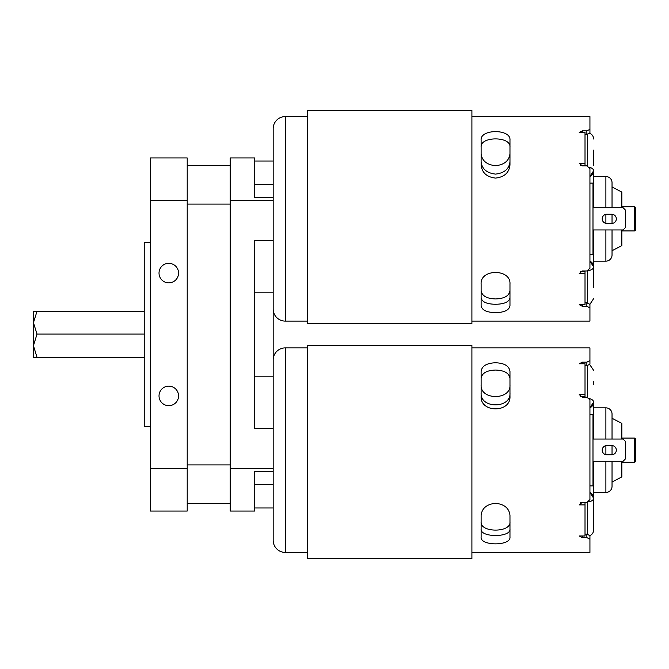 <?xml version="1.0" encoding="UTF-8"?>
<svg xmlns="http://www.w3.org/2000/svg" width="669" height="669" viewBox="0 0 669 669"><rect width="100%" height="100%" fill="white"/><g stroke="black" fill="none" stroke-linecap="round" stroke-linejoin="round"><path stroke-width="1" d="M187.211 165.327L230.195 165.327M273.178 507.972L254.755 507.972L254.755 511.041L230.195 511.041L230.195 468.333L273.178 468.333L273.178 471.436L254.755 471.436L254.755 511.041M230.195 200.667L230.195 157.959L254.755 157.959L254.755 197.564L273.178 197.564L273.178 200.667L230.195 200.667L230.195 468.333M273.178 200.667L273.178 240.547L254.755 240.547L254.755 428.453L273.178 428.453L273.178 468.333M254.755 292.805L273.178 292.805L273.178 376.195L254.755 376.195M187.211 204.095L230.195 204.095M187.211 464.905L230.195 464.905M178.556 395.906A9.767 9.767 0 0 0 168.789 386.138A9.767 9.767 0 0 0 159.021 395.906A9.767 9.767 0 0 0 168.789 405.673A9.767 9.767 0 0 0 178.556 395.906M178.556 273.094A9.767 9.767 0 0 0 168.789 263.327A9.767 9.767 0 0 0 159.021 273.094A9.767 9.767 0 0 0 168.789 282.862A9.767 9.767 0 0 0 178.556 273.094M150.366 426.605L144.228 426.605L144.228 242.395L150.366 242.395M150.366 157.959L187.211 157.959L187.211 200.667L150.366 200.667L150.366 157.959M187.211 468.333L150.366 468.333L150.366 511.041L187.211 511.041L187.211 200.667M150.366 468.333L150.366 200.667M307.506 321.103L285.27 321.103A12.084 12.084 0 0 1 273.178 309.019L273.178 240.547M307.506 116.582L285.27 116.582A12.084 12.084 0 0 0 273.178 128.665L273.178 197.564M509.97 164.95L509.97 140.047C511.016 128.833 480.099 128.808 481.111 140.047L481.111 164.95C481.914 172.686 486.723 177.068 495.545 178.096C504.359 177.076 509.176 172.694 509.97 164.95L509.97 147.063C511.057 136.192 480.066 136.167 481.111 147.063L481.111 164.95M509.97 305.75L509.97 284.024C511.016 268.654 480.099 268.612 481.111 284.024L481.111 305.75C481.914 310.14 486.723 312.431 495.545 312.632C504.359 312.44 509.176 310.14 509.97 305.75M589.933 133.34L589.933 116.582L589.933 132.872L586.855 134.394L585.015 134.394M589.933 116.582L471.904 116.582M589.933 307.857L586.855 306.302L586.855 302.789L589.933 304.336L589.933 321.103L471.904 321.103M586.855 306.302L582.314 306.302L579.237 304.671L585.015 304.671L585.015 273.579L579.237 273.579L582.314 270.962L586.855 270.962L589.933 268.294L589.933 168.504L586.855 165.853L582.314 165.853L579.237 163.253L585.015 163.253L585.015 165.853M586.855 134.394L586.855 130.856L582.314 130.856L579.237 132.462L585.015 132.462L585.015 163.253M586.855 130.856L589.933 129.334M589.933 120.688L589.933 132.872M495.545 304.27C504.376 304.119 509.184 301.928 509.97 297.705L509.97 290.614C509.193 295.865 504.376 298.642 495.545 298.943C486.706 298.642 481.897 295.874 481.111 290.614L481.111 297.705C481.897 301.928 486.706 304.119 495.545 304.27M509.97 161.697C509.193 168.914 504.376 173.054 495.545 174.107C486.706 173.054 481.897 168.923 481.111 161.697M509.97 153.653C509.176 160.727 504.367 164.75 495.545 165.736C486.723 164.758 481.914 160.727 481.111 153.653M621.852 230.93L634.321 230.93A1.229 1.229 0 0 0 635.55 229.701L635.55 207.984A1.229 1.229 0 0 0 634.321 206.754L621.852 206.754M593.612 261.153L605.888 261.153A6.138 6.138 0 0 0 612.035 255.006L612.035 229.96M605.888 207.725L605.888 176.532A6.138 6.138 0 0 1 612.035 182.67L612.035 207.725M612.035 214.247L612.035 223.438M612.035 250.775L621.852 245.556L621.852 229.96M621.852 207.725L621.852 192.128L612.035 186.91M593.612 150.065L593.612 165.26M589.782 133.323A6.138 6.138 0 0 1 593.612 139.01M605.888 176.532L593.612 176.532M593.612 229.96L593.612 287.737M589.64 167.367A6.138 3.696 0 0 1 593.612 170.821L593.612 207.725M593.612 272.425L593.612 284.668M593.612 170.821L589.933 176.449A6.138 6.138 0 0 0 593.612 170.821A6.138 6.138 0 0 1 589.933 176.449M589.933 261.236A6.138 6.138 0 0 1 593.612 266.864L589.933 261.236A6.138 6.138 0 0 1 593.612 266.864A6.138 3.696 180 0 1 588.603 270.493M585.015 270.962L585.015 271.48L580.475 271.48M585.015 271.48L585.015 273.579M585.015 165.377L580.558 165.377M592.993 229.96L623.09 229.96L625.548 227.502L625.548 210.175L623.09 207.725L592.993 207.725M611.725 223.446A4.608 4.608 0 0 0 616.333 218.838A4.608 4.608 0 0 0 611.725 214.239L606.816 214.239A4.608 4.608 0 0 0 602.209 218.838A4.608 4.608 0 0 0 606.816 223.446L611.725 223.446M307.506 323.52L307.506 110.46L471.904 110.46L471.904 323.52L307.506 323.52M589.933 304.336L589.933 316.997M589.933 183.105L592.993 183.105L592.993 254.58L589.933 254.58M586.855 302.789L585.015 302.789M307.506 347.897L285.27 347.897A12.084 12.084 0 0 0 273.178 359.981L273.178 428.453M273.178 471.436L273.178 540.335A12.084 12.084 0 0 0 285.27 552.418L307.506 552.418M509.97 384.976C511.016 400.346 480.099 400.388 481.111 384.976M589.933 539.172L586.855 537.625L586.855 534.105L589.933 535.66L589.933 552.418L471.904 552.418M589.933 361.143L589.933 347.897L471.904 347.897M589.933 535.66L589.933 536.128M509.97 515.347C509.176 508.273 504.367 504.25 495.545 503.264C486.723 504.242 481.914 508.273 481.111 515.347L481.111 529.028C480.033 537.659 511.024 537.684 509.97 529.028L509.97 521.937C511.057 532.808 480.066 532.833 481.111 521.937L481.111 537.073C480.066 546.096 510.991 546.113 509.97 537.073L509.97 515.347M509.97 378.386C509.193 373.135 504.376 370.358 495.545 370.057C486.706 370.358 481.897 373.126 481.111 378.386L481.111 396.274C480.066 413.024 510.991 413.066 509.97 396.274L509.97 378.386M509.97 396.274L509.97 371.37C509.176 365.968 504.367 363.1 495.545 362.765C486.723 363.1 481.914 365.968 481.111 371.37L481.111 396.274M635.55 461.016A1.229 1.229 0 0 1 634.321 462.246L634.321 438.07A1.229 1.229 0 0 1 635.55 439.299L635.55 461.016L635.55 439.299M605.888 439.04L605.888 407.847A6.138 6.138 0 0 1 612.035 413.994L612.035 439.04M593.612 492.468L605.888 492.468A6.138 6.138 0 0 0 612.035 486.33L612.035 461.276M612.035 482.09L621.852 476.872L621.852 461.276M621.852 439.04L621.852 423.444L612.035 418.225M589.924 535.61A6.138 6.138 0 0 0 593.612 529.99L593.612 519.052M593.612 461.276L593.612 529.99M593.612 498.179L589.933 492.551A6.138 6.138 0 0 1 593.612 498.179A6.138 3.696 180 0 1 588.603 501.809M605.888 407.847L593.612 407.847M634.321 462.246L621.852 462.246M634.321 438.07L621.852 438.07M612.035 445.562L612.035 454.753M593.612 381.38L593.612 384.332M589.64 398.682A6.138 3.696 0 0 1 593.612 402.136A6.138 6.138 0 0 1 589.933 407.764L593.612 402.136L593.612 439.04M585.015 502.277L585.015 502.795L580.475 502.795M585.015 502.795L585.015 535.994L579.237 535.994L582.314 537.625L586.855 537.625M589.933 352.003L589.933 364.187L586.855 365.709L586.855 362.172L582.314 362.172L579.237 363.777L585.015 363.777L585.015 397.169M585.015 396.7L580.558 396.7M585.015 394.568L579.237 394.568L582.314 397.169L586.855 397.169L589.933 399.819L589.933 499.609L586.855 502.277L582.314 502.277L579.237 504.894L585.015 504.894M592.993 461.276L623.09 461.276L625.548 458.825L625.548 441.498L623.09 439.04L592.993 439.04M611.725 454.761A4.608 4.608 0 0 0 616.333 450.162A4.608 4.608 0 0 0 611.725 445.554L606.816 445.554A4.608 4.608 0 0 0 602.209 450.162A4.608 4.608 0 0 0 606.816 454.761L611.725 454.761M509.97 393.021C511.057 408.767 480.066 408.818 481.111 393.021M307.506 558.54L307.506 345.48L471.904 345.48L471.904 558.54L307.506 558.54M589.933 347.897L589.933 364.187M589.933 414.42L592.993 414.42L592.993 485.895L589.933 485.895M586.855 362.172L589.933 360.65M586.855 534.105L585.015 534.105M586.855 365.709L585.015 365.709M144.228 357.313L33.45 357.522L144.228 357.731M37.012 357.313L33.45 345.697L37.012 334.082L144.228 334.082M37.012 334.082L33.45 322.675L37.012 311.269L144.228 311.269M37.012 311.269L33.45 311.47L33.45 357.522M273.178 184.519L254.755 184.519M273.178 484.481L254.755 484.481M285.27 116.582L285.27 321.103M634.321 230.93L634.321 206.754M605.888 261.153L605.888 229.96M605.888 223.354L605.888 214.331M587.466 165.904L587.466 134.36M587.466 302.823L587.466 270.903M582.314 130.856L582.314 132.462M582.314 304.671L582.314 306.302M285.27 347.897L285.27 552.418M587.466 534.138L587.466 502.227M587.466 397.219L587.466 365.675M605.888 492.468L605.888 461.276M605.888 454.669L605.888 445.646M593.612 402.136A6.138 6.138 0 0 1 589.933 407.764M582.314 535.994L582.314 537.625M582.314 362.172L582.314 363.777M273.178 161.028L254.755 161.028M187.211 503.673L230.195 503.673M589.924 304.295L593.612 298.667M589.782 364.647L593.612 370.333"/></g></svg>
